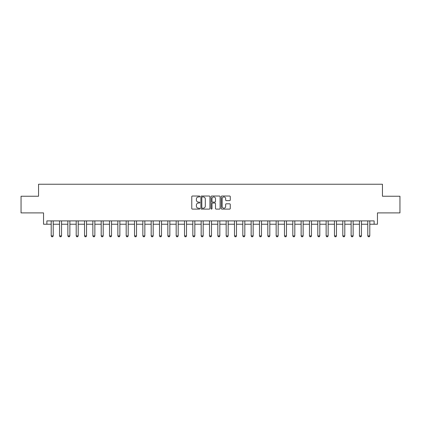 <?xml version="1.0" encoding="UTF-8"?>
<svg xmlns="http://www.w3.org/2000/svg" width="421" height="421" viewBox="0 0 421 421"><rect width="100%" height="100%" fill="white"/><g stroke="black" fill="none" stroke-linecap="round" stroke-linejoin="round"><path stroke-width="0.63" d="M199.838 196.486A0.458 0.458 0 0 0 199.38 196.028L192.429 196.028A0.653 0.653 0 0 0 191.771 196.681L191.771 208.458A0.653 0.653 0 0 0 192.429 209.111L199.38 209.111A0.458 0.458 0 0 0 199.838 208.653A0.458 0.458 0 0 0 199.38 208.195L198.48 208.195A2.094 2.094 0 0 1 196.386 206.101L196.386 205.122A2.094 2.094 0 0 1 198.48 203.027L199.38 203.027A0.458 0.458 0 0 0 199.838 202.569A0.458 0.458 0 0 0 199.38 202.112L198.48 202.112A2.094 2.094 0 0 1 196.386 200.017L196.386 199.038A2.094 2.094 0 0 1 198.48 196.944L199.38 196.944A0.458 0.458 0 0 0 199.838 196.486M229.619 200.638A0.653 0.653 0 0 0 230.271 199.986L230.271 196.681A0.653 0.653 0 0 0 229.619 196.028L221.899 196.028A0.653 0.653 0 0 0 221.246 196.681L221.246 208.458A0.653 0.653 0 0 0 221.899 209.111L229.619 209.111A0.653 0.653 0 0 0 230.271 208.458L230.271 204.464A0.653 0.653 0 0 0 229.619 203.811L226.314 203.811A0.653 0.653 0 0 0 225.661 204.464L225.661 206.443A1.752 1.752 0 0 1 223.909 208.195A1.752 1.752 0 0 1 222.162 206.443L222.162 198.691A1.752 1.752 0 0 1 223.909 196.944A1.752 1.752 0 0 1 225.661 198.691L225.661 199.986A0.653 0.653 0 0 0 226.314 200.638L229.619 200.638M46.878 224.23L46.878 220.899L374.122 220.899L374.122 224.23L377.458 224.23L377.458 212.9L399.95 212.9L399.95 196.239L382.452 196.239L382.452 184.24L38.548 184.24L38.548 196.239L21.05 196.239L21.05 212.9L43.542 212.9L43.542 224.23L51.209 224.23M209.926 196.681A0.653 0.653 0 0 0 209.274 196.028L201.554 196.028A0.653 0.653 0 0 0 200.901 196.681L200.901 208.458A0.653 0.653 0 0 0 201.554 209.111L209.274 209.111A0.653 0.653 0 0 0 209.926 208.458L209.926 196.681M211.726 196.028L219.446 196.028A0.653 0.653 0 0 1 220.099 196.681L220.099 208.458A0.653 0.653 0 0 1 219.446 209.111L216.141 209.111A0.653 0.653 0 0 1 215.489 208.458L215.489 203.68A0.653 0.653 0 0 0 214.836 203.027L212.642 203.027A0.653 0.653 0 0 0 211.989 203.68L211.989 208.653A0.458 0.458 0 0 1 211.531 209.111A0.458 0.458 0 0 1 211.074 208.653L211.074 196.681A0.653 0.653 0 0 1 211.726 196.028M53.209 224.23L59.54 224.23M61.54 224.23L67.87 224.23M69.87 224.23L76.201 224.23M78.201 224.23L84.532 224.23M86.531 224.23L92.862 224.23M94.862 224.23L101.198 224.23M103.192 224.23L109.528 224.23M111.528 224.23L117.859 224.23M119.859 224.23L126.189 224.23M128.189 224.23L134.52 224.23M136.52 224.23L142.851 224.23M144.85 224.23L151.181 224.23M153.181 224.23L159.512 224.23M161.511 224.23L167.842 224.23M169.842 224.23L176.178 224.23M178.178 224.23L184.509 224.23M186.508 224.23L192.839 224.23M194.839 224.23L201.17 224.23M203.169 224.23L209.5 224.23M211.5 224.23L217.831 224.23M219.83 224.23L226.161 224.23M228.161 224.23L234.492 224.23M236.491 224.23L242.822 224.23M244.822 224.23L251.158 224.23M253.158 224.23L259.489 224.23M261.488 224.23L267.819 224.23M269.819 224.23L276.15 224.23M278.149 224.23L284.48 224.23M286.48 224.23L292.811 224.23M294.811 224.23L301.141 224.23M303.141 224.23L309.472 224.23M311.472 224.23L317.808 224.23M319.802 224.23L326.138 224.23M328.138 224.23L334.469 224.23M336.468 224.23L342.799 224.23M344.799 224.23L351.13 224.23M353.13 224.23L359.46 224.23M361.46 224.23L367.791 224.23M369.791 224.23L374.122 224.23M202.275 196.944A0.458 0.458 0 0 0 201.817 197.402L201.817 207.737A0.458 0.458 0 0 0 202.275 208.195L203.222 208.195A2.094 2.094 0 0 0 205.316 206.101L205.316 199.038A2.094 2.094 0 0 0 203.222 196.944L202.275 196.944M215.489 198.728A1.752 1.752 0 0 0 213.736 196.975A1.752 1.752 0 0 0 211.989 198.728L211.989 201.459A0.653 0.653 0 0 0 212.642 202.112L214.836 202.112A0.653 0.653 0 0 0 215.489 201.459L215.489 198.728M53.283 220.899L53.241 221.03A0.668 0.668 0 0 0 53.209 221.23L53.209 235.892L52.709 236.76L51.709 236.76L51.209 235.892L51.209 221.23A0.668 0.668 0 0 0 51.178 221.03L51.136 220.899M51.209 235.892L53.209 235.892M61.613 220.899L61.571 221.03A0.668 0.668 0 0 0 61.54 221.23L61.54 235.892L61.04 236.76L60.04 236.76L59.54 235.892L59.54 221.23A0.668 0.668 0 0 0 59.508 221.03L59.466 220.899M59.54 235.892L61.54 235.892M69.944 220.899L69.902 221.03A0.668 0.668 0 0 0 69.87 221.23L69.87 235.892L69.37 236.76L68.37 236.76L67.87 235.892L67.87 221.23A0.668 0.668 0 0 0 67.839 221.03L67.797 220.899M67.87 235.892L69.87 235.892M78.274 220.899L78.232 221.03A0.668 0.668 0 0 0 78.201 221.23L78.201 235.892L77.701 236.76L76.701 236.76L76.201 235.892L76.201 221.23A0.668 0.668 0 0 0 76.169 221.03L76.127 220.899M76.201 235.892L78.201 235.892M86.605 220.899L86.563 221.03A0.668 0.668 0 0 0 86.531 221.23L86.531 235.892L86.031 236.76L85.031 236.76L84.532 235.892L84.532 221.23A0.668 0.668 0 0 0 84.5 221.03L84.458 220.899M84.532 235.892L86.531 235.892M94.936 220.899L94.893 221.03A0.668 0.668 0 0 0 94.862 221.23L94.862 235.892L94.362 236.76L93.362 236.76L92.862 235.892L92.862 221.23A0.668 0.668 0 0 0 92.831 221.03L92.794 220.899M92.862 235.892L94.862 235.892M103.266 220.899L103.224 221.03A0.668 0.668 0 0 0 103.192 221.23L103.192 235.892L102.698 236.76L101.698 236.76L101.198 235.892L101.198 221.23A0.668 0.668 0 0 0 101.166 221.03L101.124 220.899M101.198 235.892L103.192 235.892M111.597 220.899L111.56 221.03A0.668 0.668 0 0 0 111.528 221.23L111.528 235.892L111.028 236.76L110.028 236.76L109.528 235.892L109.528 221.23A0.668 0.668 0 0 0 109.497 221.03L109.455 220.899M109.528 235.892L111.528 235.892M119.932 220.899L119.89 221.03A0.668 0.668 0 0 0 119.859 221.23L119.859 235.892L119.359 236.76L118.359 236.76L117.859 235.892L117.859 221.23A0.668 0.668 0 0 0 117.827 221.03L117.785 220.899M117.859 235.892L119.859 235.892M128.263 220.899L128.221 221.03A0.668 0.668 0 0 0 128.189 221.23L128.189 235.892L127.689 236.76L126.689 236.76L126.189 235.892L126.189 221.23A0.668 0.668 0 0 0 126.158 221.03L126.116 220.899M126.189 235.892L128.189 235.892M136.593 220.899L136.551 221.03A0.668 0.668 0 0 0 136.52 221.23L136.52 235.892L136.02 236.76L135.02 236.76L134.52 235.892L134.52 221.23A0.668 0.668 0 0 0 134.488 221.03L134.446 220.899M134.52 235.892L136.52 235.892M144.924 220.899L144.882 221.03A0.668 0.668 0 0 0 144.85 221.23L144.85 235.892L144.35 236.76L143.35 236.76L142.851 235.892L142.851 221.23A0.668 0.668 0 0 0 142.819 221.03L142.777 220.899M142.851 235.892L144.85 235.892M153.255 220.899L153.212 221.03A0.668 0.668 0 0 0 153.181 221.23L153.181 235.892L152.681 236.76L151.681 236.76L151.181 235.892L151.181 221.23A0.668 0.668 0 0 0 151.15 221.03L151.107 220.899M151.181 235.892L153.181 235.892M161.585 220.899L161.543 221.03A0.668 0.668 0 0 0 161.511 221.23L161.511 235.892L161.011 236.76L160.012 236.76L159.512 235.892L159.512 221.23A0.668 0.668 0 0 0 159.48 221.03L159.438 220.899M159.512 235.892L161.511 235.892M169.916 220.899L169.874 221.03A0.668 0.668 0 0 0 169.842 221.23L169.842 235.892L169.342 236.76L168.342 236.76L167.842 235.892L167.842 221.23A0.668 0.668 0 0 0 167.816 221.03L167.774 220.899M167.842 235.892L169.842 235.892M178.246 220.899L178.204 221.03A0.668 0.668 0 0 0 178.178 221.23L178.178 235.892L177.678 236.76L176.678 236.76L176.178 235.892L176.178 221.23A0.668 0.668 0 0 0 176.146 221.03L176.104 220.899M176.178 235.892L178.178 235.892M186.582 220.899L186.54 221.03A0.668 0.668 0 0 0 186.508 221.23L186.508 235.892L186.008 236.76L185.008 236.76L184.509 235.892L184.509 221.23A0.668 0.668 0 0 0 184.477 221.03L184.435 220.899M184.509 235.892L186.508 235.892M194.912 220.899L194.87 221.03A0.668 0.668 0 0 0 194.839 221.23L194.839 235.892L194.339 236.76L193.339 236.76L192.839 235.892L192.839 221.23A0.668 0.668 0 0 0 192.807 221.03L192.765 220.899M192.839 235.892L194.839 235.892M203.243 220.899L203.201 221.03A0.668 0.668 0 0 0 203.169 221.23L203.169 235.892L202.669 236.76L201.67 236.76L201.17 235.892L201.17 221.23A0.668 0.668 0 0 0 201.138 221.03L201.096 220.899M201.17 235.892L203.169 235.892M211.574 220.899L211.531 221.03A0.668 0.668 0 0 0 211.5 221.23L211.5 235.892L211 236.76L210 236.76L209.5 235.892L209.5 221.23A0.668 0.668 0 0 0 209.469 221.03L209.426 220.899M209.5 235.892L211.5 235.892M219.904 220.899L219.862 221.03A0.668 0.668 0 0 0 219.83 221.23L219.83 235.892L219.33 236.76L218.331 236.76L217.831 235.892L217.831 221.23A0.668 0.668 0 0 0 217.799 221.03L217.757 220.899M217.831 235.892L219.83 235.892M228.235 220.899L228.193 221.03A0.668 0.668 0 0 0 228.161 221.23L228.161 235.892L227.661 236.76L226.661 236.76L226.161 235.892L226.161 221.23A0.668 0.668 0 0 0 226.13 221.03L226.088 220.899M226.161 235.892L228.161 235.892M236.565 220.899L236.523 221.03A0.668 0.668 0 0 0 236.491 221.23L236.491 235.892L235.992 236.76L234.992 236.76L234.492 235.892L234.492 221.23A0.668 0.668 0 0 0 234.46 221.03L234.418 220.899M234.492 235.892L236.491 235.892M244.896 220.899L244.854 221.03A0.668 0.668 0 0 0 244.822 221.23L244.822 235.892L244.322 236.76L243.322 236.76L242.822 235.892L242.822 221.23A0.668 0.668 0 0 0 242.796 221.03L242.754 220.899M242.822 235.892L244.822 235.892M253.226 220.899L253.184 221.03A0.668 0.668 0 0 0 253.158 221.23L253.158 235.892L252.658 236.76L251.658 236.76L251.158 235.892L251.158 221.23A0.668 0.668 0 0 0 251.126 221.03L251.084 220.899M251.158 235.892L253.158 235.892M261.562 220.899L261.52 221.03A0.668 0.668 0 0 0 261.488 221.23L261.488 235.892L260.988 236.76L259.989 236.76L259.489 235.892L259.489 221.23A0.668 0.668 0 0 0 259.457 221.03L259.415 220.899M259.489 235.892L261.488 235.892M269.893 220.899L269.85 221.03A0.668 0.668 0 0 0 269.819 221.23L269.819 235.892L269.319 236.76L268.319 236.76L267.819 235.892L267.819 221.23A0.668 0.668 0 0 0 267.788 221.03L267.745 220.899M267.819 235.892L269.819 235.892M278.223 220.899L278.181 221.03A0.668 0.668 0 0 0 278.149 221.23L278.149 235.892L277.649 236.76L276.65 236.76L276.15 235.892L276.15 221.23A0.668 0.668 0 0 0 276.118 221.03L276.076 220.899M276.15 235.892L278.149 235.892M286.554 220.899L286.512 221.03A0.668 0.668 0 0 0 286.48 221.23L286.48 235.892L285.98 236.76L284.98 236.76L284.48 235.892L284.48 221.23A0.668 0.668 0 0 0 284.449 221.03L284.407 220.899M284.48 235.892L286.48 235.892M294.884 220.899L294.842 221.03A0.668 0.668 0 0 0 294.811 221.23L294.811 235.892L294.311 236.76L293.311 236.76L292.811 235.892L292.811 221.23A0.668 0.668 0 0 0 292.779 221.03L292.737 220.899M292.811 235.892L294.811 235.892M303.215 220.899L303.173 221.03A0.668 0.668 0 0 0 303.141 221.23L303.141 235.892L302.641 236.76L301.641 236.76L301.141 235.892L301.141 221.23A0.668 0.668 0 0 0 301.11 221.03L301.068 220.899M301.141 235.892L303.141 235.892M311.545 220.899L311.503 221.03A0.668 0.668 0 0 0 311.472 221.23L311.472 235.892L310.972 236.76L309.972 236.76L309.472 235.892L309.472 221.23A0.668 0.668 0 0 0 309.44 221.03L309.403 220.899M309.472 235.892L311.472 235.892M319.876 220.899L319.834 221.03A0.668 0.668 0 0 0 319.802 221.23L319.802 235.892L319.302 236.76L318.302 236.76L317.808 235.892L317.808 221.23A0.668 0.668 0 0 0 317.776 221.03L317.734 220.899M317.808 235.892L319.802 235.892M328.206 220.899L328.17 221.03A0.668 0.668 0 0 0 328.138 221.23L328.138 235.892L327.638 236.76L326.638 236.76L326.138 235.892L326.138 221.23A0.668 0.668 0 0 0 326.107 221.03L326.065 220.899M326.138 235.892L328.138 235.892M336.542 220.899L336.5 221.03A0.668 0.668 0 0 0 336.468 221.23L336.468 235.892L335.969 236.76L334.969 236.76L334.469 235.892L334.469 221.23A0.668 0.668 0 0 0 334.437 221.03L334.395 220.899M334.469 235.892L336.468 235.892M344.873 220.899L344.831 221.03A0.668 0.668 0 0 0 344.799 221.23L344.799 235.892L344.299 236.76L343.299 236.76L342.799 235.892L342.799 221.23A0.668 0.668 0 0 0 342.768 221.03L342.726 220.899M342.799 235.892L344.799 235.892M353.203 220.899L353.161 221.03A0.668 0.668 0 0 0 353.13 221.23L353.13 235.892L352.63 236.76L351.63 236.76L351.13 235.892L351.13 221.23A0.668 0.668 0 0 0 351.098 221.03L351.056 220.899M351.13 235.892L353.13 235.892M361.534 220.899L361.492 221.03A0.668 0.668 0 0 0 361.46 221.23L361.46 235.892L360.96 236.76L359.96 236.76L359.46 235.892L359.46 221.23A0.668 0.668 0 0 0 359.429 221.03L359.387 220.899M359.46 235.892L361.46 235.892M369.864 220.899L369.822 221.03A0.668 0.668 0 0 0 369.791 221.23L369.791 235.892L369.291 236.76L368.291 236.76L367.791 235.892L367.791 221.23A0.668 0.668 0 0 0 367.759 221.03L367.717 220.899M367.791 235.892L369.791 235.892"/></g></svg>
